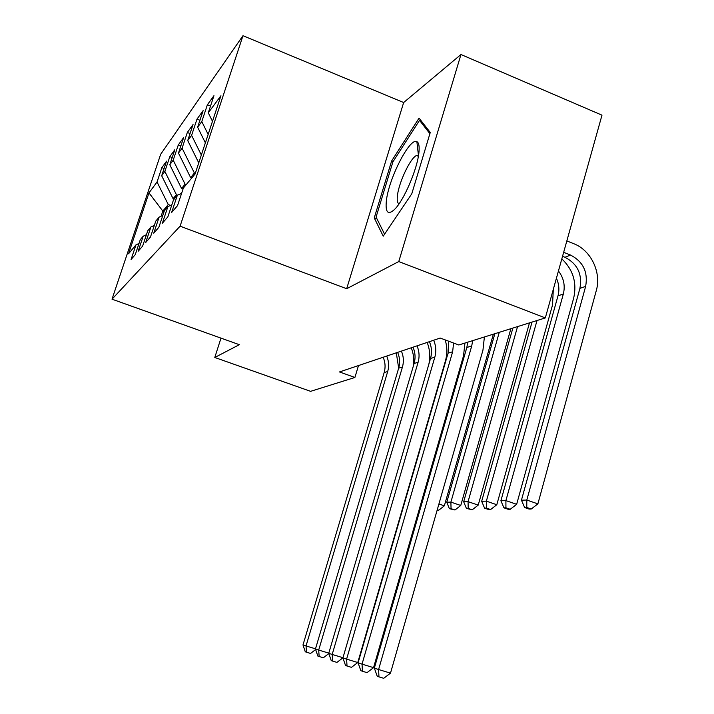 <?xml version="1.0" encoding="UTF-8"?>
<svg xmlns="http://www.w3.org/2000/svg" width="714" height="714" viewBox="0 0 714 714"><rect width="100%" height="100%" fill="white"/><g stroke="black" fill="none" stroke-linecap="round" stroke-linejoin="round"><path stroke-width="1.07" d="M242.974 35.7L160.668 154.286L112.018 299.184L180.098 226.177L242.974 35.7L403.651 102.53L346.674 288.724L398.769 261.556L460.967 54.523L403.651 102.53M460.967 54.523L601.982 115.168L545.326 317.917L398.769 261.556M164.104 211.54L162.828 211.067L148.976 192.896L128.547 253.765L135.99 244.84L131.081 259.477L135.276 254.621L140.265 239.717L143.211 236.191L138.159 251.274L142.63 246.098L147.762 230.729L150.904 226.972L145.701 242.528L150.475 237.003L155.759 221.144L159.115 217.127L153.76 233.192L158.865 227.275L164.318 210.889L167.906 206.587L162.381 223.196L167.852 216.851L173.484 199.902L177.34 195.279L171.637 212.469L177.518 205.65L183.337 188.085L195.065 174.037L220.938 95.73L208.283 112.821L213.959 95.676L207.372 104.779L201.803 121.567L197.635 127.19L203.133 110.625L197.002 119.104L191.602 135.339L187.72 140.578L193.048 124.557L187.327 132.465L182.088 148.182L178.464 153.082L183.641 137.561L178.286 144.951L173.199 160.186L169.798 164.773L174.823 149.726L169.807 156.661L164.863 171.431L161.676 175.742L166.567 161.141L161.846 167.656L164.095 168.522M148.976 192.896L157.044 181.999L161.846 167.656M545.326 317.917L458.799 344.978L440.19 338.043L339.507 371.949L354.894 377.474L358.49 365.559M174.154 199.099L173.091 198.697L176.42 194.681L177.634 195.145M161.676 175.742L173.091 198.697M164.863 171.431L176.42 194.681M135.99 244.84L139.016 243.456M183.025 189.031L181.57 188.478L185.122 184.203L186.229 184.631M169.798 164.773L181.57 188.478M173.199 160.186L185.122 184.203M143.211 236.191L146.432 234.719M191.745 178.018L190.62 177.581L194.404 173.02L195.288 173.359M178.464 153.082L190.62 177.581M182.088 148.182L194.404 173.02M150.904 226.972L154.34 225.401M187.72 140.578L198.751 162.863M191.602 135.339L201.348 155.018M159.115 217.127L162.801 215.45M197.635 127.19L205.373 142.836M201.803 121.567L208.149 134.419M167.906 206.587L171.86 204.793M208.283 112.821L212.477 121.326M177.34 195.279L181.597 193.36M220.992 338.124L214.789 357.482L310.599 391.334L354.894 377.474M346.674 288.724L180.098 226.177M214.789 357.482L239.342 344.683L112.018 299.184M170.539 205.391L168.254 204.525L162.828 211.067L161.114 216.217M157.044 181.999L168.254 204.525M374.252 217.913L383.231 236.173L411.791 193.78L430.256 132.492L419.056 118.113L391.629 160.98L374.252 217.913L377.037 219.002M207.372 104.779L210.523 106.038M197.002 119.104L199.938 120.264M187.327 132.465L190.058 133.536M178.286 144.951L180.838 145.951M169.807 156.661L172.199 157.589M393.093 161.578L391.629 160.98M472.677 340.64L471.731 345.969L378.598 669.518L390.496 673.141L482.95 350.163L484.387 336.981M467.768 342.176L466.831 347.459L374.341 668.134L378.598 669.518L378.956 676.863L377.251 676.283L374.341 668.134M390.496 673.141L383.713 678.3L378.956 676.863M562.534 256.326L564.97 257.29C577.465 263.778 582.446 274.131 579.92 288.358L521.443 500.184L526.807 500.041L537.883 503.879L596.288 290.607C601.643 272.453 590.987 250.221 573.735 243.688L566.845 240.921M563.658 252.319L570.566 255.077C583.151 261.627 588.175 272.07 585.641 286.412L526.807 500.041L526.78 507.493L524.629 507.529L529.047 509.055L531.207 509.02L526.78 507.493M531.207 509.02L537.883 503.879M521.443 500.184L524.629 507.529M453.586 343.041L452.64 351.77L362.034 664.136L373.556 667.644L463.529 355.804L464.939 343.059M448.57 341.176L448.071 353.162L358.08 662.851L362.034 664.136L362.426 671.24L360.838 670.696L358.08 662.851M373.556 667.644L367.032 672.633L362.426 671.24M433.675 340.239C436.022 345.826 436.397 351.475 434.817 357.187L346.602 659.129L357.768 662.521L445.375 361.079C447.348 354.09 447.285 347.031 445.206 339.918M429.409 341.676C431.738 347.209 432.113 352.814 430.533 358.49L342.907 657.924L346.602 659.129L347.022 665.992L345.54 665.493L342.907 657.924M357.768 662.521L351.484 667.349L347.022 665.992M558.446 270.972C563.739 277.969 565.372 285.654 563.337 294.007L505.905 500.612L516.65 504.316L573.69 298.05C577.091 282.824 573.146 269.758 561.829 258.852M556.42 278.228C559.026 284.011 559.553 289.884 557.991 295.828L500.898 500.746L505.905 500.612L505.931 507.815L503.923 507.841L508.207 509.314L510.224 509.287L505.931 507.815M510.224 509.287L516.65 504.316M500.898 500.746L503.923 507.841M532.037 322.076L481.682 501.273L486.368 501.148L496.801 504.736L552.52 305.021L553.323 289.295M537.017 320.515L486.368 501.148L486.439 508.109L484.565 508.145L488.715 509.564L490.607 509.537L486.439 508.109M490.607 509.537L496.801 504.736M481.682 501.273L484.565 508.145M386.31 201.482C385.346 212.477 388.014 215.209 394.306 209.657C403.722 201.036 417.806 168.156 418.993 151.716C419.493 145.951 418.788 142.604 416.878 141.667C409.684 137.159 388.175 179.776 386.31 201.482M418.511 155.438L416.557 155.509C410.38 157.74 398.448 183.257 397.368 196.305C396.93 200.777 397.493 203.267 399.072 203.785M421.394 121.112L419.529 120.345L429.89 133.705M384.578 234.174L376.073 217.065L392.914 161.855L419.529 120.345M417.03 345.844C419.296 351.252 419.662 356.723 418.109 362.257L332.188 654.443L342.97 657.719M413.031 347.191C415.28 352.555 415.646 357.982 414.102 363.48L328.735 653.319L332.188 654.443L332.626 661.093L331.242 660.629L328.735 653.319M342.952 657.781L336.954 662.405L332.626 661.093M428.828 364.327C430.515 356.929 429.962 349.628 427.151 342.434M401.402 351.109C403.606 356.348 403.954 361.65 402.446 367.023L318.694 650.061L328.788 653.131M397.644 352.377C399.831 357.571 400.179 362.837 398.671 368.165L315.454 649.008L318.694 650.061L319.149 656.514L317.846 656.068L315.454 649.008M328.815 653.551L323.344 657.781L319.149 656.514M413.513 365.479C414.272 359.428 413.513 353.528 411.246 347.789M512.875 328.065L463.672 501.764L468.072 501.647L478.21 505.119L529.476 322.88M517.552 326.601L468.072 501.647L468.179 508.395L466.421 508.422L472.231 509.778L468.179 508.395M472.231 509.778L478.21 505.119M463.672 501.764L466.421 508.422M494.856 333.706L446.768 502.228L450.9 502.112L460.762 505.476L510.876 328.69M499.256 332.331L450.9 502.112L451.043 508.654L449.383 508.68L454.988 509.992L451.043 508.654M454.988 509.992L460.762 505.476M446.768 502.228L449.383 508.68M386.711 356.054C388.853 361.141 389.184 366.282 387.711 371.494L306.029 645.947L315.508 648.83M383.168 357.25C385.301 362.293 385.631 367.398 384.159 372.574L302.986 644.956L306.029 645.947L306.502 652.203L305.28 651.793L302.986 644.956M315.633 649.526L310.581 653.444L306.502 652.203M402.446 367.023L398.671 368.165L396.297 352.823M437.138 510.207L438.762 510.198L437.28 509.698M438.923 503.977L444.349 505.824L493.356 334.17M438.762 510.198L444.349 505.824M471.731 345.969L466.831 347.459M570.566 255.077L564.97 257.29M585.641 286.412L579.92 288.358M452.64 351.77L448.071 353.162M434.817 357.187L430.533 358.49M563.337 294.007L557.991 295.828M418.109 362.257L414.102 363.48M387.711 371.494L384.159 372.574M418.368 156.25L416.557 155.509M418.431 155.393L416.878 141.667"/></g></svg>

